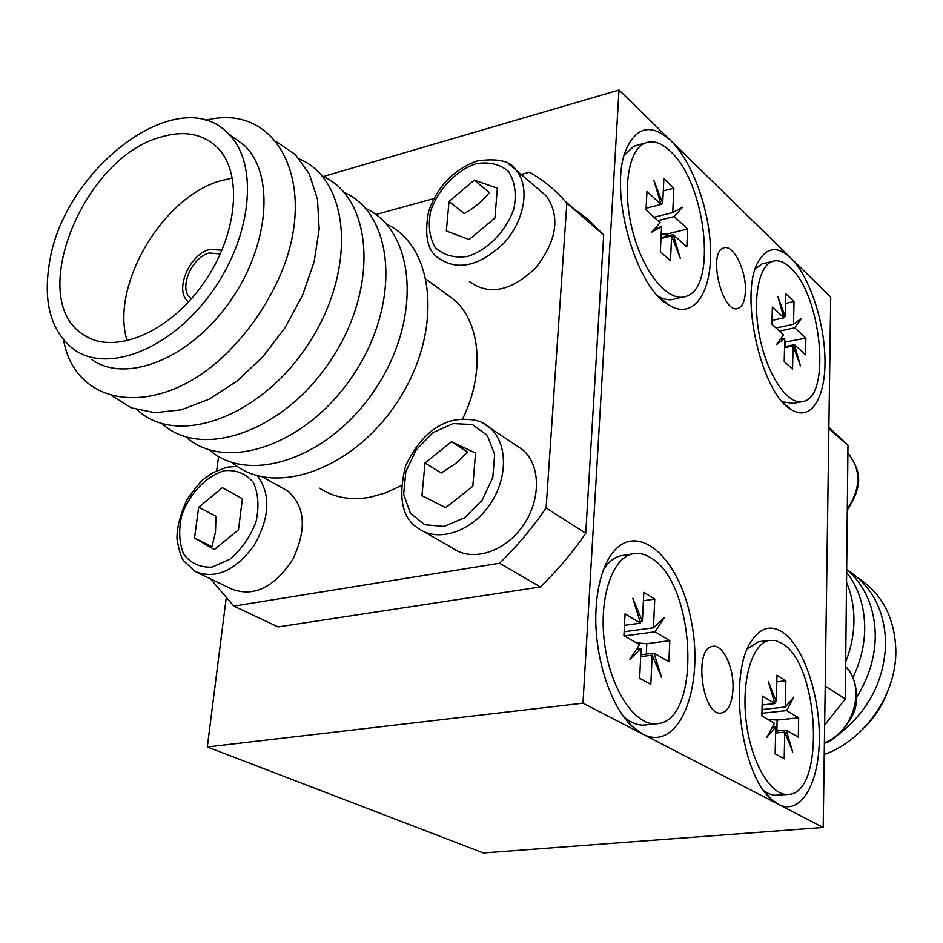 <?xml version="1.0" encoding="UTF-8"?>
<svg xmlns="http://www.w3.org/2000/svg" width="943" height="943" viewBox="0 0 943 943"><rect width="100%" height="100%" fill="white"/><g stroke="black" fill="none" stroke-linecap="round" stroke-linejoin="round"><path stroke-width="1.41" d="M762.003 709.572L785.307 707.026L793.841 697.101L786.627 710.609L761.909 713.285M762.121 704.987L774.887 703.584L768.25 681.412L776.348 701.639L774.368 701.863M772.282 727.218L775.771 726.864L766.871 737.296L774.427 723.246L761.85 715.914L762.357 696.075L774.887 703.584M775.665 731.19L786.214 730.106L792.745 751.972L784.776 732.086L775.629 733.017M767.685 719.32L777.126 720.098L798.674 717.823L798.308 737.143L786.214 730.106M786.627 710.609L798.674 717.823M776.808 681.836L785.873 680.775L785.307 707.026M784.776 732.086L784.199 758.832L775.146 753.787L775.771 726.864M776.348 701.639L776.961 675.223L785.873 680.775M782.207 643.503L775.665 640.58L769.24 640.403C752.113 643.232 740.998 680.858 746.302 722.232C751.382 763.641 771.515 796.941 788.82 794.395C825.726 792.698 819.255 664.061 782.207 643.503M776.879 731.073L777.126 720.098M760.223 641.558L758.361 641.794L747.445 648.796M764.007 790.823L768.981 793.829L773.944 795.291L787.853 794.477M776.054 327.999L793.534 324.262L801.385 318.428L794.749 327.822L779.448 331.076M772.034 320.396L783.916 317.815L777.775 296.338L785.26 316.612L783.668 316.966M780.285 339.315L784.765 338.372L776.584 344.513L783.515 334.777L771.928 324.251L772.364 307.17L783.916 317.815M784.564 346.706L794.395 344.655L800.442 365.86L793.063 345.904L784.541 347.672M784.67 342.191L805.876 338.089L805.558 354.804L794.395 344.655M794.749 327.822L805.876 338.089M785.566 303.434L794.018 301.571L793.534 324.262M793.063 345.904L792.568 368.996L784.222 361.593L784.765 338.372M785.26 316.612L785.79 293.803L794.018 301.571M790.588 267.859C784.081 261.635 777.951 259.514 772.187 261.506C757.7 266.48 751.936 303.41 760.565 340.977C768.993 378.603 789.279 406.209 803.684 401.376C831.372 395.636 821.129 294.77 790.588 267.859M785.696 346.47L785.79 342.297M765.068 263.168L762.015 263.875L755.284 269.038M782.549 401.859L793.487 403.345L801.244 401.848M864.896 727.065C874.75 717.175 882.176 705.718 887.174 692.681M828.873 427.214L847.969 445.296L845.317 698.963L824.654 725.084M845.317 698.963L825.208 686.103M847.969 445.296L828.85 428.806M845.706 661.821C851.046 648.301 853.792 634.627 853.945 620.812C854.016 607.009 851.553 594.22 846.531 582.432M852.873 677.604C860.582 661.656 864.531 645.283 864.719 628.498C864.625 606.655 858.601 587.937 846.637 572.354M856.48 697.337C868.739 678.076 875.01 657.636 875.293 636.03C874.856 608.023 865.32 585.768 846.673 569.254M838.362 734.691C868.538 711.057 884.31 680.646 885.666 643.432C884.793 610.769 872.24 586.44 848.016 570.432M824.394 743.367L825.443 742.813M824.229 754.565C864.896 740.043 896.463 694.319 895.85 650.694C894.919 618.325 882.424 594.161 858.366 578.212M823.204 827.471L778.612 804.403L771.598 799.428C740.609 774.71 728.031 673.373 751.559 640.863C760.471 627.637 770.773 624.714 782.454 632.093C803.448 645.908 820.068 695.262 819.314 739.76C818.842 784.399 800.466 815.778 778.612 804.403L642.737 734.102L632.105 726.31C609.508 705.67 593.112 652.438 596.106 607.952C597.261 589.375 600.891 573.992 607.009 561.816C630.395 515.361 677.864 551.561 690.842 618.82C705.317 685.372 679.561 753.41 642.737 734.102L582.974 703.183L619.009 90.033L670.921 140.778C693.341 162.679 710.822 213.318 710.609 254.103C710.633 295.053 692.48 319.453 669.235 305.332C635.334 288.063 607.893 189.343 626.423 148.805C637.067 126.197 651.908 123.521 670.921 140.778L790.8 257.993C809.483 276.216 824.654 322.117 824.995 360.073C825.549 398.17 810.78 421.804 791.566 409.757C761.496 394.386 738.782 294.758 758.184 261.93C766.671 247.031 777.551 245.71 790.8 257.993L830.724 297.021L823.204 827.471L483.394 852.967L207.307 746.974L226.143 598.605M127.199 340.953C109.742 286.271 162.691 196.321 221.204 180.62L232.461 178.086M49.189 264.547C61.92 170.188 177.885 81.015 227.758 133.152C258.865 161.96 252.818 235.066 212.045 291.835C171.65 348.898 108.009 373.958 74.108 349.594C51.429 332.077 43.119 303.729 49.189 264.547M159.968 137.336C182.694 130.299 201.401 133.293 216.1 146.306C243.506 171.19 238.296 234.925 202.839 284.303C167.724 333.975 112.182 355.806 82.736 334.187C26.286 298.577 82.96 158.294 159.968 137.336M210.43 578.825L233.84 606.101L278.126 626.918L540.327 586.947C557.089 570.833 572.224 552.928 585.733 533.266L603.673 234.925L587.654 218.929L571.434 207.118M233.84 606.101L499.578 563.219L540.327 586.947M499.578 563.219C516.729 546.598 532.229 528.174 546.115 507.935L585.733 533.266M546.115 507.935L566.849 203.158L603.673 234.925M566.849 203.158L565.376 201.448C554.814 189.46 542.803 179.712 529.341 172.215L521.173 174.467M433.827 198.572L375.844 214.568M218.599 456.412L216.713 470.675M469.449 281.521C488.898 295.807 510.965 291.293 535.648 267.965C556.841 240.795 560.484 216.866 546.551 196.168L540.433 190.934M424.055 531.722L453.029 548.354C472.148 562.134 504.505 552.174 522.752 526.076C541.235 500.167 540.858 464.781 522.587 449.681L516.057 445.308M197.889 572.814L231.73 589.033C253.655 597.379 273.965 587.607 292.66 559.694C307.053 529.259 305.343 506.297 287.544 490.82L283.926 488.828M319.689 488.215C333.893 497.633 350.737 500.627 370.21 497.197L385.628 492.883L401.058 485.775M462.577 418.963C484.867 374.017 480.812 323.626 454.832 300.357L443.799 292.236M386.335 224.01C435.348 246.382 443.293 331.724 398.099 400.787C353.637 470.309 272.61 497.998 232.131 462.483M365.471 208.391C414.849 230.481 422.605 316.777 376.717 386.948C331.535 457.579 249.718 485.834 209.346 449.846M344.065 192.36C393.82 214.144 401.376 301.43 354.745 372.721C308.844 444.495 226.202 473.339 185.971 436.892M322.082 175.917C372.214 197.346 379.558 285.635 332.172 358.116C285.505 431.069 202.038 460.526 161.972 423.572M299.497 159.037C350.03 180.066 357.138 269.392 308.962 343.099C261.517 417.277 177.213 447.359 137.324 409.899M276.299 141.686L295.218 154.452L309.257 173.925L317.461 199.232L319.182 229.055L314.16 261.706L302.585 295.253L285.092 327.645L262.732 356.902L236.893 381.208L209.193 399.172L181.327 409.816L154.9 412.704L131.395 407.871L112.017 395.848M205.456 120.386C282.688 99.817 325.535 196.934 270.335 295.206C260.574 313.229 248.858 329.637 235.184 344.407C167.182 419.977 76.041 412.02 63.558 339.963M232.968 136.983L244.107 145.187C275.238 173.972 269.521 246.571 229.114 302.762C189.083 359.271 125.714 383.895 91.777 359.554M188.612 301.843C173.712 291.67 189.072 254.127 209.924 249.388L222.006 250.19M191.382 298.778L190.957 298.459C178.027 289.666 191.346 257.085 209.429 253.007L220.344 253.973M732.994 688.791C734.019 667.455 722.68 643.715 712.495 646.403C693.034 648.312 702.594 717.894 721.69 712.955C728.432 711.01 732.204 702.959 732.994 688.791M745.406 291.21C746.526 270.488 732.935 243.388 723.458 248.033C707.226 252.653 722.821 315.693 738.286 308.29C742.589 306.392 744.97 300.699 745.406 291.21M623.653 716.597C631.291 723.257 638.824 726.016 646.25 724.872L655.88 723.823M624.042 555.262L620.423 555.84C614.129 557.454 608.589 561.863 603.779 569.089M658.308 296.232C664.485 299.839 670.19 300.676 675.424 298.766L682.202 297.21M644.647 143.23C627.566 150.55 621.885 192.69 633.307 233.699C644.505 274.802 669.341 303.127 686.256 296.291C717.588 287.379 705.847 183.013 670.414 151.375C661.208 142.593 652.615 139.882 644.647 143.23L633.79 146.212L624.207 155.406M619.009 90.033L323.355 176.518M582.974 703.183L207.307 746.974M194.529 538.017L211.975 546.692L215.487 532.158L215.971 516.21L198.667 507.275L222.383 487.696L242.41 498.717L238.473 529.848L214.309 549.569L194.529 538.017L198.667 507.275M451.508 441.725L467.539 452.039L455.775 463.437L441.241 473.021L424.998 462.978L451.508 441.725L475.555 453.076L472.82 486.282L445.756 507.699L421.981 495.735L424.998 462.978M449.045 201.437L474.317 180.148L497.374 188.199L494.91 218.092L469.142 239.557L446.334 230.964L449.045 201.437L464.239 213.554C474.329 207.99 482.686 200.977 489.323 192.525L474.317 180.148M651.106 558.02C644.658 553.836 638.305 552.504 632.058 554.001C611.123 558.716 598.003 601.445 605.064 646.922C611.854 692.457 636.89 727.583 658.014 723.599C702.04 719.332 695.368 583.069 651.106 558.02M623.936 635.606L625.056 613.881L640.533 623.146L632.788 598.286L642.407 621.142L643.81 592.263L654.772 599.088L653.44 627.779L664.285 617.618L654.996 631.81L669.801 640.662L668.882 661.786L654.018 653.122L661.621 677.593L652.167 655.173L650.811 684.465L639.637 678.229L641.063 648.737L629.7 659.487L639.472 644.658L623.936 635.606M636.301 642.808L646.792 643.692L669.801 640.662M646.297 654.112L646.792 643.692M640.769 654.831L654.018 653.122M624.466 625.35L640.533 623.146M636.384 649.35L641.063 648.737M642.407 621.142L640.002 621.472M643.397 600.726L654.772 599.088M624.136 631.751L653.44 627.779M652.167 655.173L640.686 656.646M654.996 631.81L624.466 635.912M646.014 209.888L646.969 191.476L660.996 204.419L653.923 180.455L662.693 203.287L663.884 178.734L673.856 188.14L672.724 212.552L682.543 207.236L674.151 216.548L687.612 228.972L686.834 246.972L673.314 234.677L680.268 258.299L671.64 235.856L670.485 260.751L660.336 251.757L661.562 226.721L651.295 232.367L660.1 222.689L646.014 209.888M661.208 233.793L666.253 234.265L687.612 228.972M666.147 236.445L666.253 234.265M661.019 237.719L673.314 234.677M646.108 208.238L660.996 204.419M654.925 228.383L661.562 226.721M662.693 203.287L660.807 203.771M663.294 190.887L673.856 188.14M654.136 217.267L672.724 212.552M671.64 235.856L660.984 238.485M674.151 216.548L657.86 220.65M824.394 743.249C837.384 740.503 856.916 714.499 855.926 703.054C857.729 688.449 854.299 676.261 845.659 666.512C866.252 687.211 854.099 731.662 824.394 742.825M847.887 453.383L848.865 454.408C861.277 470.439 860.759 488.592 847.309 508.866M224.599 470.663C206.493 475.814 189.755 493.248 181.834 515.114C178.439 529.883 179.076 542.92 183.744 554.248C190.71 563.325 200.14 567.615 212.022 567.12L229.986 559.199C241.514 549.333 250.178 536.897 255.989 521.892C259.278 506.697 258.382 493.519 253.29 482.344C245.958 473.622 236.398 469.732 224.599 470.663M237.33 466.408L226.886 467.186L212.788 472.738L203.676 479.221C202.226 479.716 196.828 486.234 187.468 498.776C180.266 514.159 176.765 527.573 176.989 539.007C178.981 550.394 181.186 557.619 183.579 560.696L195.06 571.458C215.393 579.615 235.066 570.975 254.08 545.525C269.863 517.518 270.959 494.25 257.368 475.708M453.088 423.596L433.12 432.578L416.323 449.67L405.844 471.594L403.687 494.215L410.358 513.181L424.751 524.744L444.118 526.43L464.64 517.695L482.097 500.191L492.824 477.5L494.651 454.349L487.295 435.454L472.419 424.55L453.088 423.596M522.587 449.681L489.676 427.674C482.969 420.625 471.441 418.055 455.104 419.941C434.664 424.197 418.162 439.521 405.596 465.913C397.793 497.621 402.131 518.52 418.621 528.599C437.847 542.496 470.628 532.135 489.276 505.424C508.159 478.914 508.041 442.892 489.676 427.674L482.863 423.148M475.744 163.799C455.846 170.789 438.236 189.225 430.751 210.808C427.863 225.153 429.383 237.412 435.301 247.561C443.634 255.341 454.42 258.288 467.669 256.425C488.014 249.836 506.438 230.823 513.982 208.509C516.705 193.763 514.89 181.41 508.513 171.449C499.79 164.07 488.863 161.524 475.744 163.799M546.551 196.168L515.738 169.811C510.611 161.005 497.751 158.059 477.17 160.947C453.5 169.599 437.304 186.466 428.582 211.55C424.338 234.63 427.226 249.848 437.246 257.191C456.777 271.525 479.091 266.728 504.21 242.822C525.157 219.872 530.308 185.854 515.738 169.811L509.126 164.271M769.24 640.403L758.361 641.794M772.187 261.506L762.015 263.875M846.614 443.788L828.862 428.464M847.887 453.559L848.865 454.408C858.13 468.306 865.933 481.39 847.285 510.08M565.376 201.448L602.212 233.239M426.342 279.387L454.832 300.357M227.758 133.152L244.107 145.187M89.986 338.36L82.736 334.187M720.959 713.038L721.69 712.955M736.907 308.597L738.286 308.29M624.926 718.271L632.105 726.31M606.526 562.782L607.009 561.816M766.223 793.711L771.598 799.428M750.027 643.468L751.559 640.863M784.175 403.628L791.566 409.757M658.603 296.538L669.235 305.332M287.544 490.82L262.413 476.934M632.058 554.001L620.423 555.84"/></g></svg>
